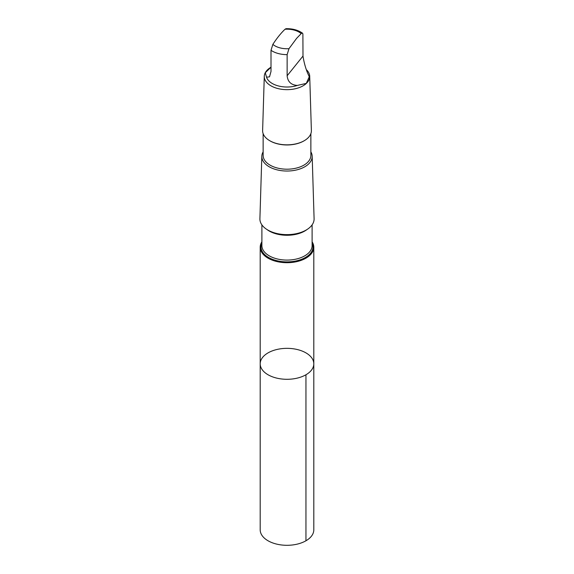 <?xml version="1.0" encoding="UTF-8"?>
<svg xmlns="http://www.w3.org/2000/svg" width="574" height="574" viewBox="0 0 574 574"><rect width="100%" height="100%" fill="white"/><g stroke="black" fill="none" stroke-linecap="round" stroke-linejoin="round"><path stroke-width="0.86" d="M313.777 364.519A26.799 15.476 180 0 1 286.397 379.292A26.799 15.476 180 0 1 260.201 363.823A26.799 15.476 180 0 1 287 348.346A26.799 15.476 180 0 1 313.799 363.823A26.799 15.476 180 0 1 313.777 364.519A26.799 15.476 180 0 1 286.397 379.292A26.799 15.476 180 0 1 260.201 363.823L260.194 529.831A26.806 15.476 0 0 0 286.397 545.3A26.806 15.476 0 0 0 313.777 530.527A26.806 15.476 0 0 0 313.806 529.831L313.799 363.823A26.799 15.476 180 0 1 313.777 364.519M307.477 72.812C305.346 67.366 303.854 61.777 302.993 56.058L302.893 33.909L302.469 33.141L301.565 33.22L296.6 38.372L288.987 48.682L287.136 54.63L287.136 75.775C287.746 81.781 291.147 85.002 297.325 85.433L306.279 83.395L309.264 76.773L307.477 72.812M271.007 67.223L270.935 67.266A22.716 13.116 -0 0 1 271.007 67.223L265.296 72.733L266.523 77.174L269.507 76.859L271.007 71.449L271.007 50.304L272.858 44.363C276.898 38.164 280.951 33.127 285.013 29.252L285.974 28.7C292.453 28.542 297.956 30.027 302.469 33.141M261.887 241.826A26.799 15.476 0 0 0 260.201 247.229A26.799 15.476 0 0 0 286.397 262.698A26.799 15.476 0 0 0 313.77 247.925A26.799 15.476 0 0 0 313.799 247.229A26.799 15.476 0 0 0 312.113 241.826M263.136 151.859A25.177 14.537 -0 0 0 261.823 156.236L259.907 218.708A27.1 15.649 -0 0 0 286.146 234.623A27.1 15.649 -0 0 0 314.071 219.691A27.1 15.649 -0 0 0 314.093 218.708L312.177 156.236A25.177 14.537 -0 0 0 310.864 151.859M261.823 156.236A25.177 14.537 -0 0 0 286.211 171.023A25.177 14.537 -0 0 0 312.148 157.154A25.177 14.537 -0 0 0 312.177 156.236M263.136 133.67L263.136 155.418A23.864 13.776 -0 0 0 286.462 169.194A23.864 13.776 -0 0 0 310.835 156.042A23.864 13.776 -0 0 0 310.864 155.418L310.864 133.67M269.945 140.824A23.864 13.776 -0 0 0 270.124 140.931A23.864 13.776 -0 0 0 303.876 140.931A23.864 13.776 -0 0 0 304.055 140.824M270.935 67.266A22.716 13.116 -0 0 0 264.284 76.306L262.619 130.513A24.388 14.077 -0 0 0 269.758 140.716A24.388 14.077 -0 0 0 304.242 140.716A24.388 14.077 -0 0 0 311.359 131.396A24.388 14.077 -0 0 0 311.381 130.513L309.716 76.306A22.716 13.116 -0 0 0 306.674 69.978M264.284 76.306A22.716 13.116 -0 0 0 286.283 89.652A22.716 13.116 -0 0 0 309.695 77.131A22.716 13.116 -0 0 0 309.716 76.306M266.523 77.174A20.822 12.025 -0 0 0 297.325 85.433M305.949 374.765L305.949 540.773M301.142 33.579A16.947 9.787 -0 0 0 285.013 29.252M261.887 242.938A26.017 15.017 -0 0 0 282.996 261.701A26.017 15.017 -0 0 0 312.988 247.538A26.017 15.017 -0 0 0 312.113 242.938M261.887 224.864L261.887 245.586A25.113 14.501 -0 0 0 286.433 260.079A25.113 14.501 -0 0 0 312.091 246.239A25.113 14.501 -0 0 0 312.113 245.586L312.113 224.864M267.018 229.557A25.113 14.501 -0 0 0 306.982 229.557M271.007 50.304A20.822 12.025 -0 0 0 287.136 54.63M272.858 44.363A16.947 9.787 -0 0 0 288.987 48.682M287.136 75.775L302.993 56.058M260.201 247.229L260.201 363.823M313.799 247.229L313.799 363.823M303.876 140.931L304.242 140.716M270.124 140.931L269.758 140.716"/></g></svg>
